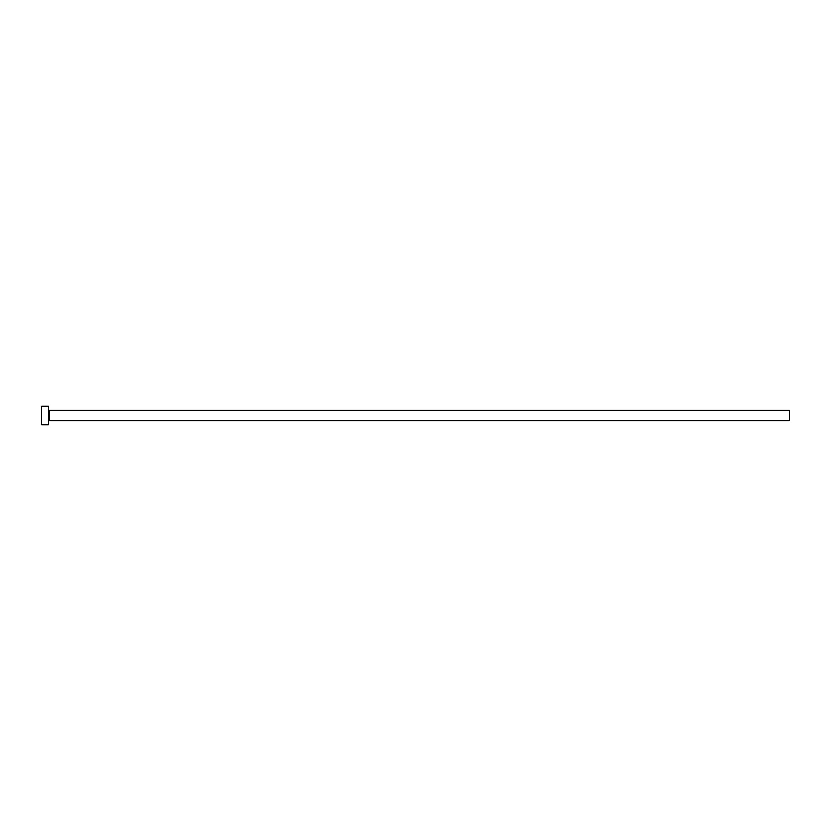 <?xml version="1.0" encoding="UTF-8"?>
<svg xmlns="http://www.w3.org/2000/svg" width="831" height="831" viewBox="0 0 831 831"><rect width="100%" height="100%" fill="white"/><g stroke="black" fill="none" stroke-linecap="round" stroke-linejoin="round"><path stroke-width="1.25" d="M48.967 420.891L48.967 410.109L789.45 410.109L789.45 420.891L48.967 420.891L48.291 421.566M48.291 415.5L48.291 424.932L41.55 424.932L41.55 406.068L48.291 406.068L48.291 415.5M48.967 410.109L48.291 409.434"/></g></svg>
